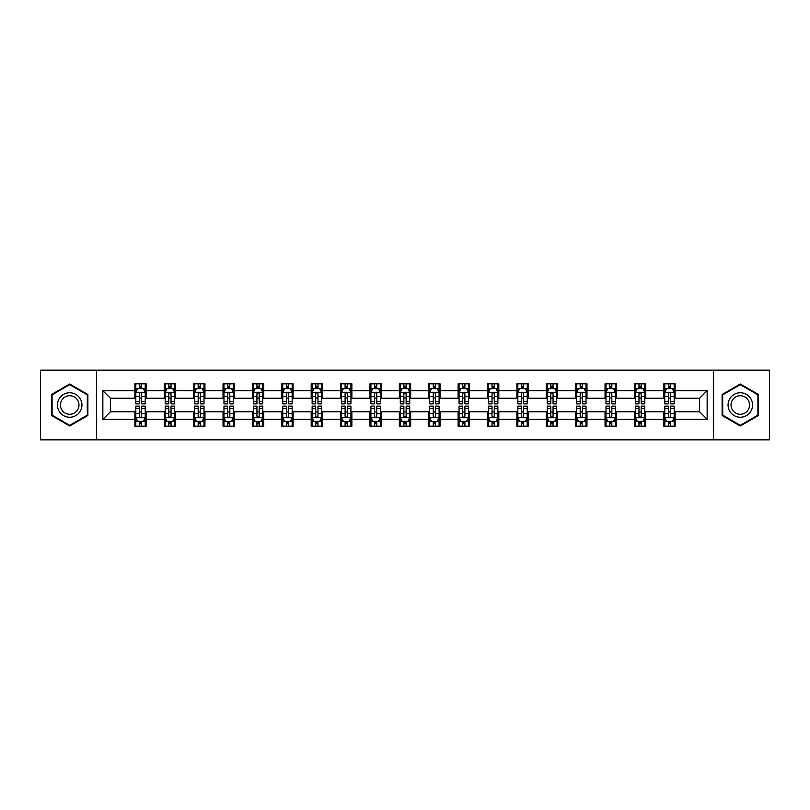 <?xml version="1.0" encoding="UTF-8"?>
<svg xmlns="http://www.w3.org/2000/svg" width="810" height="810" viewBox="0 0 810 810"><rect width="100%" height="100%" fill="white"/><g stroke="black" fill="none" stroke-linecap="round" stroke-linejoin="round"><path stroke-width="1.21" d="M713.367 439.85L769.5 439.85L769.5 370.15L713.367 370.15L713.367 439.85L96.633 439.85L96.633 370.15L40.5 370.15L40.5 439.85L96.633 439.85M713.367 370.15L96.633 370.15M675.125 390.683L675.125 383.808L663.825 383.808L663.825 390.683L645.742 390.683L645.742 383.808L634.433 383.808L634.433 390.683L616.349 390.683L616.349 383.808L605.05 383.808L605.05 390.683L586.966 390.683L586.966 383.808L575.667 383.808L575.667 390.683L557.584 390.683L557.584 383.808L546.274 383.808L546.274 390.683L528.191 390.683L528.191 383.808L516.891 383.808L516.891 390.683L498.808 390.683L498.808 383.808L487.509 383.808L487.509 390.683L469.425 390.683L469.425 383.808L458.126 383.808L458.126 390.683L440.033 390.683L440.033 383.808L428.733 383.808L428.733 390.683L410.65 390.683L410.65 383.808L399.35 383.808L399.35 390.683L381.267 390.683L381.267 383.808L369.967 383.808L369.967 390.683L351.874 390.683L351.874 383.808L340.575 383.808L340.575 390.683L322.491 390.683L322.491 383.808L311.192 383.808L311.192 390.683L293.109 390.683L293.109 383.808L281.809 383.808L281.809 390.683L263.726 390.683L263.726 383.808L252.416 383.808L252.416 390.683L234.333 390.683L234.333 383.808L223.034 383.808L223.034 390.683L204.95 390.683L204.95 383.808L193.651 383.808L193.651 390.683L175.567 390.683L175.567 383.808L164.258 383.808L164.258 390.683L146.175 390.683L146.175 383.808L134.875 383.808L134.875 390.683L102.85 390.683L102.85 419.317L110.383 411.784L134.875 411.784L134.875 426.192L146.175 426.192L146.175 411.784L164.258 411.784L164.258 426.192L175.567 426.192L175.567 411.784L193.651 411.784L193.651 426.192L204.95 426.192L204.95 411.784L223.034 411.784L223.034 426.192L234.333 426.192L234.333 411.784L252.416 411.784L252.416 426.192L263.726 426.192L263.726 411.784L281.809 411.784L281.809 426.192L293.109 426.192L293.109 411.784L311.192 411.784L311.192 426.192L322.491 426.192L322.491 411.784L340.575 411.784L340.575 426.192L351.874 426.192L351.874 411.784L369.967 411.784L369.967 426.192L381.267 426.192L381.267 411.784L399.35 411.784L399.35 426.192L410.65 426.192L410.65 411.784L428.733 411.784L428.733 426.192L440.033 426.192L440.033 411.784L458.126 411.784L458.126 426.192L469.425 426.192L469.425 411.784L487.509 411.784L487.509 426.192L498.808 426.192L498.808 411.784L516.891 411.784L516.891 426.192L528.191 426.192L528.191 411.784L546.274 411.784L546.274 426.192L557.584 426.192L557.584 411.784L575.667 411.784L575.667 426.192L586.966 426.192L586.966 411.784L605.05 411.784L605.05 426.192L616.349 426.192L616.349 411.784L634.433 411.784L634.433 426.192L645.742 426.192L645.742 411.784L663.825 411.784L663.825 426.192L675.125 426.192L675.125 411.784L699.617 411.784L699.617 398.216L675.125 398.216L675.125 390.683L707.15 390.683L707.15 419.317L675.125 419.317M663.825 419.317L645.742 419.317M634.433 419.317L616.349 419.317M605.05 419.317L586.966 419.317M575.667 419.317L557.584 419.317M546.274 419.317L528.191 419.317M516.891 419.317L498.808 419.317M487.509 419.317L469.425 419.317M458.126 419.317L440.033 419.317M428.733 419.317L410.65 419.317M399.35 419.317L381.267 419.317M369.967 419.317L351.874 419.317M340.575 419.317L322.491 419.317M311.192 419.317L293.109 419.317M281.809 419.317L263.726 419.317M252.416 419.317L234.333 419.317M223.034 419.317L204.95 419.317M193.651 419.317L175.567 419.317M164.258 419.317L146.175 419.317M134.875 419.317L102.85 419.317M663.825 390.683L663.825 398.216L645.742 398.216L645.742 390.683M634.433 390.683L634.433 398.216L616.349 398.216L616.349 390.683M605.05 390.683L605.05 398.216L586.966 398.216L586.966 390.683M575.667 390.683L575.667 398.216L557.584 398.216L557.584 390.683M546.274 390.683L546.274 398.216L528.191 398.216L528.191 390.683M516.891 390.683L516.891 398.216L498.808 398.216L498.808 390.683M487.509 390.683L487.509 398.216L469.425 398.216L469.425 390.683M458.126 390.683L458.126 398.216L440.033 398.216L440.033 390.683M428.733 390.683L428.733 398.216L410.65 398.216L410.65 390.683M399.35 390.683L399.35 398.216L381.267 398.216L381.267 390.683M369.967 390.683L369.967 398.216L351.874 398.216L351.874 390.683M340.575 390.683L340.575 398.216L322.491 398.216L322.491 390.683M311.192 390.683L311.192 398.216L293.109 398.216L293.109 390.683M281.809 390.683L281.809 398.216L263.726 398.216L263.726 390.683M252.416 390.683L252.416 398.216L234.333 398.216L234.333 390.683M223.034 390.683L223.034 398.216L204.95 398.216L204.95 390.683M193.651 390.683L193.651 398.216L175.567 398.216L175.567 390.683M164.258 390.683L164.258 398.216L146.175 398.216L146.175 390.683M134.875 390.683L134.875 398.216L110.383 398.216L102.85 390.683M110.383 398.216L110.383 411.784M707.15 419.317L699.617 411.784M699.617 398.216L707.15 390.683M134.875 388.517L135.817 388.517M139.391 388.517L141.659 388.517M145.233 388.517L146.175 388.517M134.875 398.034L135.817 398.034M139.391 398.034L141.659 398.034M145.233 398.034L146.175 398.034M134.875 411.966L135.817 411.966M139.391 411.966L141.659 411.966M145.233 411.966L146.175 411.966M134.875 421.483L135.817 421.483M139.391 421.483L141.659 421.483M145.233 421.483L146.175 421.483M164.258 411.966L165.2 411.966M168.784 411.966L171.042 411.966M174.626 411.966L175.567 411.966M164.258 421.483L165.2 421.483M168.784 421.483L171.042 421.483M174.626 421.483L175.567 421.483M164.258 388.517L165.2 388.517M168.784 388.517L171.042 388.517M174.626 388.517L175.567 388.517M164.258 398.034L165.2 398.034M168.784 398.034L171.042 398.034M174.626 398.034L175.567 398.034M193.651 411.966L194.592 411.966M198.166 411.966L200.424 411.966M204.009 411.966L204.95 411.966M193.651 421.483L194.592 421.483M198.166 421.483L200.424 421.483M204.009 421.483L204.95 421.483M193.651 388.517L194.592 388.517M198.166 388.517L200.424 388.517M204.009 388.517L204.95 388.517M193.651 398.034L194.592 398.034M198.166 398.034L200.424 398.034M204.009 398.034L204.95 398.034M223.034 411.966L223.975 411.966M227.549 411.966L229.817 411.966M233.391 411.966L234.333 411.966M223.034 421.483L223.975 421.483M227.549 421.483L229.817 421.483M233.391 421.483L234.333 421.483M223.034 388.517L223.975 388.517M227.549 388.517L229.817 388.517M233.391 388.517L234.333 388.517M223.034 398.034L223.975 398.034M227.549 398.034L229.817 398.034M233.391 398.034L234.333 398.034M252.416 411.966L253.358 411.966M256.942 411.966L259.2 411.966M262.774 411.966L263.726 411.966M252.416 421.483L253.358 421.483M256.942 421.483L259.2 421.483M262.774 421.483L263.726 421.483M252.416 388.517L253.358 388.517M256.942 388.517L259.2 388.517M262.774 388.517L263.726 388.517M252.416 398.034L253.358 398.034M256.942 398.034L259.2 398.034M262.774 398.034L263.726 398.034M281.809 411.966L282.751 411.966M286.325 411.966L288.583 411.966M292.167 411.966L293.109 411.966M281.809 421.483L282.751 421.483M286.325 421.483L288.583 421.483M292.167 421.483L293.109 421.483M281.809 388.517L282.751 388.517M286.325 388.517L288.583 388.517M292.167 388.517L293.109 388.517M281.809 398.034L282.751 398.034M286.325 398.034L288.583 398.034M292.167 398.034L293.109 398.034M311.192 411.966L312.133 411.966M315.708 411.966L317.976 411.966M321.55 411.966L322.491 411.966M311.192 421.483L312.133 421.483M315.708 421.483L317.976 421.483M321.55 421.483L322.491 421.483M311.192 388.517L312.133 388.517M315.708 388.517L317.976 388.517M321.55 388.517L322.491 388.517M311.192 398.034L312.133 398.034M315.708 398.034L317.976 398.034M321.55 398.034L322.491 398.034M340.575 411.966L341.516 411.966M345.1 411.966L347.358 411.966M350.933 411.966L351.874 411.966M340.575 421.483L341.516 421.483M345.1 421.483L347.358 421.483M350.933 421.483L351.874 421.483M340.575 388.517L341.516 388.517M345.1 388.517L347.358 388.517M350.933 388.517L351.874 388.517M340.575 398.034L341.516 398.034M345.1 398.034L347.358 398.034M350.933 398.034L351.874 398.034M369.967 411.966L370.909 411.966M374.483 411.966L376.741 411.966M380.325 411.966L381.267 411.966M369.967 421.483L370.909 421.483M374.483 421.483L376.741 421.483M380.325 421.483L381.267 421.483M369.967 388.517L370.909 388.517M374.483 388.517L376.741 388.517M380.325 388.517L381.267 388.517M369.967 398.034L370.909 398.034M374.483 398.034L376.741 398.034M380.325 398.034L381.267 398.034M399.35 411.966L400.292 411.966M403.866 411.966L406.134 411.966M409.708 411.966L410.65 411.966M399.35 421.483L400.292 421.483M403.866 421.483L406.134 421.483M409.708 421.483L410.65 421.483M399.35 388.517L400.292 388.517M403.866 388.517L406.134 388.517M409.708 388.517L410.65 388.517M399.35 398.034L400.292 398.034M403.866 398.034L406.134 398.034M409.708 398.034L410.65 398.034M428.733 411.966L429.675 411.966M433.259 411.966L435.517 411.966M439.091 411.966L440.033 411.966M428.733 421.483L429.675 421.483M433.259 421.483L435.517 421.483M439.091 421.483L440.033 421.483M428.733 388.517L429.675 388.517M433.259 388.517L435.517 388.517M439.091 388.517L440.033 388.517M428.733 398.034L429.675 398.034M433.259 398.034L435.517 398.034M439.091 398.034L440.033 398.034M458.126 411.966L459.067 411.966M462.642 411.966L464.899 411.966M468.484 411.966L469.425 411.966M458.126 421.483L459.067 421.483M462.642 421.483L464.899 421.483M468.484 421.483L469.425 421.483M458.126 388.517L459.067 388.517M462.642 388.517L464.899 388.517M468.484 388.517L469.425 388.517M458.126 398.034L459.067 398.034M462.642 398.034L464.899 398.034M468.484 398.034L469.425 398.034M487.509 411.966L488.45 411.966M492.024 411.966L494.292 411.966M497.867 411.966L498.808 411.966M487.509 421.483L488.45 421.483M492.024 421.483L494.292 421.483M497.867 421.483L498.808 421.483M487.509 388.517L488.45 388.517M492.024 388.517L494.292 388.517M497.867 388.517L498.808 388.517M487.509 398.034L488.45 398.034M492.024 398.034L494.292 398.034M497.867 398.034L498.808 398.034M516.891 411.966L517.833 411.966M521.417 411.966L523.675 411.966M527.249 411.966L528.191 411.966M516.891 421.483L517.833 421.483M521.417 421.483L523.675 421.483M527.249 421.483L528.191 421.483M516.891 388.517L517.833 388.517M521.417 388.517L523.675 388.517M527.249 388.517L528.191 388.517M516.891 398.034L517.833 398.034M521.417 398.034L523.675 398.034M527.249 398.034L528.191 398.034M546.274 411.966L547.226 411.966M550.8 411.966L553.058 411.966M556.642 411.966L557.584 411.966M546.274 421.483L547.226 421.483M550.8 421.483L553.058 421.483M556.642 421.483L557.584 421.483M546.274 388.517L547.226 388.517M550.8 388.517L553.058 388.517M556.642 388.517L557.584 388.517M546.274 398.034L547.226 398.034M550.8 398.034L553.058 398.034M556.642 398.034L557.584 398.034M575.667 411.966L576.609 411.966M580.183 411.966L582.451 411.966M586.025 411.966L586.966 411.966M575.667 421.483L576.609 421.483M580.183 421.483L582.451 421.483M586.025 421.483L586.966 421.483M575.667 388.517L576.609 388.517M580.183 388.517L582.451 388.517M586.025 388.517L586.966 388.517M575.667 398.034L576.609 398.034M580.183 398.034L582.451 398.034M586.025 398.034L586.966 398.034M605.05 411.966L605.991 411.966M609.576 411.966L611.833 411.966M615.408 411.966L616.349 411.966M605.05 421.483L605.991 421.483M609.576 421.483L611.833 421.483M615.408 421.483L616.349 421.483M605.05 388.517L605.991 388.517M609.576 388.517L611.833 388.517M615.408 388.517L616.349 388.517M605.05 398.034L605.991 398.034M609.576 398.034L611.833 398.034M615.408 398.034L616.349 398.034M634.433 411.966L635.374 411.966M638.958 411.966L641.216 411.966M644.801 411.966L645.742 411.966M634.433 421.483L635.374 421.483M638.958 421.483L641.216 421.483M644.801 421.483L645.742 421.483M634.433 388.517L635.374 388.517M638.958 388.517L641.216 388.517M644.801 388.517L645.742 388.517M634.433 398.034L635.374 398.034M638.958 398.034L641.216 398.034M644.801 398.034L645.742 398.034M663.825 411.966L664.767 411.966M668.341 411.966L670.609 411.966M674.183 411.966L675.125 411.966M663.825 421.483L664.767 421.483M668.341 421.483L670.609 421.483M674.183 421.483L675.125 421.483M663.825 388.517L664.767 388.517M668.341 388.517L670.609 388.517M674.183 388.517L675.125 388.517M663.825 398.034L664.767 398.034M668.341 398.034L670.609 398.034M674.183 398.034L675.125 398.034M69.701 425.989L87.875 415.5L87.875 394.5L69.701 384.011L51.516 394.5L51.516 415.5L69.701 425.989M758.484 394.5L740.299 384.011L722.125 394.5L722.125 415.5L740.299 425.989L758.484 415.5L758.484 394.5M141.659 386.259L139.391 386.259M145.233 401.507L141.659 401.507L141.659 403.866L145.233 403.866L145.233 392.374L143.35 388.608L137.7 388.608L135.817 392.374L135.817 403.866L139.391 403.866L139.391 401.507L135.817 401.507M135.817 392.374L135.817 383.808M145.233 392.374L145.233 383.808M139.391 388.608L139.391 383.808M141.659 383.808L141.659 388.608M141.659 401.507L141.659 393.792C140.899 392.344 140.15 392.344 139.391 393.792L139.391 401.507M139.391 423.741L141.659 423.741M135.817 408.493L139.391 408.493L139.391 406.134L135.817 406.134L135.817 417.626L137.7 421.392L143.35 421.392L145.233 417.626L145.233 406.134L141.659 406.134L141.659 408.493L145.233 408.493M145.233 417.626L145.233 426.192M135.817 417.626L135.817 426.192M141.659 421.392L141.659 426.192M139.391 426.192L139.391 421.392M139.391 408.493L139.391 416.208C140.15 417.656 140.899 417.656 141.659 416.208L141.659 408.493M80.301 411.126A12.241 12.241 0 0 0 75.816 394.399A12.241 12.241 0 0 0 59.089 398.874A12.241 12.241 0 0 0 63.575 415.601A12.241 12.241 0 0 0 80.301 411.126M77.73 409.637A9.274 9.274 0 0 0 74.338 396.971A9.274 9.274 0 0 0 61.671 400.363A9.274 9.274 0 0 0 65.063 413.029A9.274 9.274 0 0 0 77.73 409.637M52.083 415.166L52.083 394.834L69.701 384.659L87.308 394.834L87.308 415.166L69.701 425.341L52.083 415.166M740.299 392.759A12.241 12.241 0 0 0 728.058 405A12.241 12.241 0 0 0 740.299 417.241A12.241 12.241 0 0 0 752.551 405A12.241 12.241 0 0 0 740.299 392.759M740.299 395.725A9.274 9.274 0 0 0 731.035 405A9.274 9.274 0 0 0 740.299 414.274A9.274 9.274 0 0 0 749.574 405A9.274 9.274 0 0 0 740.299 395.725M757.917 415.166L740.299 425.341L722.692 415.166L722.692 394.834L740.299 384.659L757.917 394.834L757.917 415.166M171.042 386.259L168.784 386.259M174.626 401.507L171.042 401.507L171.042 403.866L174.626 403.866L174.626 392.374L172.732 388.608L167.083 388.608L165.2 392.374L165.2 403.866L168.784 403.866L168.784 401.507L165.2 401.507M165.2 392.374L165.2 383.808M174.626 392.374L174.626 383.808M168.784 388.608L168.784 383.808M171.042 383.808L171.042 388.608M171.042 401.507L171.042 393.792C170.292 392.344 169.533 392.344 168.784 393.792L168.784 401.507M200.424 386.259L198.166 386.259M204.009 401.507L200.424 401.507L200.424 403.866L204.009 403.866L204.009 392.374L202.125 388.608L196.476 388.608L194.592 392.374L194.592 403.866L198.166 403.866L198.166 401.507L194.592 401.507M194.592 392.374L194.592 383.808M204.009 392.374L204.009 383.808M198.166 388.608L198.166 383.808M200.424 383.808L200.424 388.608M200.424 401.507L200.424 393.792C199.675 392.344 198.926 392.344 198.166 393.792L198.166 401.507M168.784 423.741L171.042 423.741M165.2 408.493L168.784 408.493L168.784 406.134L165.2 406.134L165.2 417.626L167.083 421.392L172.732 421.392L174.626 417.626L174.626 406.134L171.042 406.134L171.042 408.493L174.626 408.493M174.626 417.626L174.626 426.192M165.2 417.626L165.2 426.192M171.042 421.392L171.042 426.192M168.784 426.192L168.784 421.392M168.784 408.493L168.784 416.208C169.533 417.656 170.292 417.656 171.042 416.208L171.042 408.493M198.166 423.741L200.424 423.741M194.592 408.493L198.166 408.493L198.166 406.134L194.592 406.134L194.592 417.626L196.476 421.392L202.125 421.392L204.009 417.626L204.009 406.134L200.424 406.134L200.424 408.493L204.009 408.493M204.009 417.626L204.009 426.192M194.592 417.626L194.592 426.192M200.424 421.392L200.424 426.192M198.166 426.192L198.166 421.392M198.166 408.493L198.166 416.208C198.916 417.656 199.675 417.656 200.424 416.208L200.424 408.493M229.817 386.259L227.549 386.259M233.391 401.507L229.817 401.507L229.817 403.866L233.391 403.866L233.391 392.374L231.508 388.608L225.858 388.608L223.975 392.374L223.975 403.866L227.549 403.866L227.549 401.507L223.975 401.507M223.975 392.374L223.975 383.808M233.391 392.374L233.391 383.808M227.549 388.608L227.549 383.808M229.817 383.808L229.817 388.608M229.817 401.507L229.817 393.792C229.058 392.344 228.309 392.344 227.549 393.792L227.549 401.507M259.2 386.259L256.942 386.259M262.774 401.507L259.2 401.507L259.2 403.866L262.774 403.866L262.774 392.374L260.891 388.608L255.241 388.608L253.358 392.374L253.358 403.866L256.942 403.866L256.942 401.507L253.358 401.507M253.358 392.374L253.358 383.808M262.774 392.374L262.774 383.808M256.942 388.608L256.942 383.808M259.2 383.808L259.2 388.608M259.2 401.507L259.2 393.792C258.451 392.344 257.691 392.344 256.942 393.792L256.942 401.507M288.583 386.259L286.325 386.259M292.167 401.507L288.583 401.507L288.583 403.866L292.167 403.866L292.167 392.374L290.284 388.608L284.634 388.608L282.751 392.374L282.751 403.866L286.325 403.866L286.325 401.507L282.751 401.507M282.751 392.374L282.751 383.808M292.167 392.374L292.167 383.808M286.325 388.608L286.325 383.808M288.583 383.808L288.583 388.608M288.583 401.507L288.583 393.792C287.833 392.344 287.084 392.344 286.325 393.792L286.325 401.507M227.549 423.741L229.817 423.741M223.975 408.493L227.549 408.493L227.549 406.134L223.975 406.134L223.975 417.626L225.858 421.392L231.508 421.392L233.391 417.626L233.391 406.134L229.817 406.134L229.817 408.493L233.391 408.493M233.391 417.626L233.391 426.192M223.975 417.626L223.975 426.192M229.817 421.392L229.817 426.192M227.549 426.192L227.549 421.392M227.549 408.493L227.549 416.208C228.309 417.656 229.058 417.656 229.817 416.208L229.817 408.493M256.942 423.741L259.2 423.741M253.358 408.493L256.942 408.493L256.942 406.134L253.358 406.134L253.358 417.626L255.241 421.392L260.891 421.392L262.774 417.626L262.774 406.134L259.2 406.134L259.2 408.493L262.774 408.493M262.774 417.626L262.774 426.192M253.358 417.626L253.358 426.192M259.2 421.392L259.2 426.192M256.942 426.192L256.942 421.392M256.942 408.493L256.942 416.208C257.691 417.656 258.441 417.656 259.2 416.208L259.2 408.493M286.325 423.741L288.583 423.741M282.751 408.493L286.325 408.493L286.325 406.134L282.751 406.134L282.751 417.626L284.634 421.392L290.284 421.392L292.167 417.626L292.167 406.134L288.583 406.134L288.583 408.493L292.167 408.493M292.167 417.626L292.167 426.192M282.751 417.626L282.751 426.192M288.583 421.392L288.583 426.192M286.325 426.192L286.325 421.392M286.325 408.493L286.325 416.208C287.074 417.656 287.833 417.656 288.583 416.208L288.583 408.493M315.708 423.741L317.976 423.741M312.133 408.493L315.708 408.493L315.708 406.134L312.133 406.134L312.133 417.626L314.017 421.392L319.667 421.392L321.55 417.626L321.55 406.134L317.976 406.134L317.976 408.493L321.55 408.493M321.55 417.626L321.55 426.192M312.133 417.626L312.133 426.192M317.976 421.392L317.976 426.192M315.708 426.192L315.708 421.392M315.708 408.493L315.708 416.208C316.467 417.656 317.216 417.656 317.976 416.208L317.976 408.493M345.1 423.741L347.358 423.741M341.516 408.493L345.1 408.493L345.1 406.134L341.516 406.134L341.516 417.626L343.399 421.392L349.049 421.392L350.933 417.626L350.933 406.134L347.358 406.134L347.358 408.493L350.933 408.493M350.933 417.626L350.933 426.192M341.516 417.626L341.516 426.192M347.358 421.392L347.358 426.192M345.1 426.192L345.1 421.392M345.1 408.493L345.1 416.208C345.85 417.656 346.599 417.656 347.358 416.208L347.358 408.493M374.483 423.741L376.741 423.741M370.909 408.493L374.483 408.493L374.483 406.134L370.909 406.134L370.909 417.626L372.792 421.392L378.442 421.392L380.325 417.626L380.325 406.134L376.741 406.134L376.741 408.493L380.325 408.493M380.325 417.626L380.325 426.192M370.909 417.626L370.909 426.192M376.741 421.392L376.741 426.192M374.483 426.192L374.483 421.392M374.483 408.493L374.483 416.208C375.233 417.656 375.992 417.656 376.741 416.208L376.741 408.493M403.866 423.741L406.134 423.741M400.292 408.493L403.866 408.493L403.866 406.134L400.292 406.134L400.292 417.626L402.175 421.392L407.825 421.392L409.708 417.626L409.708 406.134L406.134 406.134L406.134 408.493L409.708 408.493M409.708 417.626L409.708 426.192M400.292 417.626L400.292 426.192M406.134 421.392L406.134 426.192M403.866 426.192L403.866 421.392M403.866 408.493L403.866 416.208C404.625 417.656 405.375 417.656 406.134 416.208L406.134 408.493M433.259 423.741L435.517 423.741M429.675 408.493L433.259 408.493L433.259 406.134L429.675 406.134L429.675 417.626L431.558 421.392L437.208 421.392L439.091 417.626L439.091 406.134L435.517 406.134L435.517 408.493L439.091 408.493M439.091 417.626L439.091 426.192M429.675 417.626L429.675 426.192M435.517 421.392L435.517 426.192M433.259 426.192L433.259 421.392M433.259 408.493L433.259 416.208C434.008 417.656 434.757 417.656 435.517 416.208L435.517 408.493M462.642 423.741L464.899 423.741M459.067 408.493L462.642 408.493L462.642 406.134L459.067 406.134L459.067 417.626L460.951 421.392L466.6 421.392L468.484 417.626L468.484 406.134L464.899 406.134L464.899 408.493L468.484 408.493M468.484 417.626L468.484 426.192M459.067 417.626L459.067 426.192M464.899 421.392L464.899 426.192M462.642 426.192L462.642 421.392M462.642 408.493L462.642 416.208C463.391 417.656 464.15 417.656 464.899 416.208L464.899 408.493M492.024 423.741L494.292 423.741M488.45 408.493L492.024 408.493L492.024 406.134L488.45 406.134L488.45 417.626L490.333 421.392L495.983 421.392L497.867 417.626L497.867 406.134L494.292 406.134L494.292 408.493L497.867 408.493M497.867 417.626L497.867 426.192M488.45 417.626L488.45 426.192M494.292 421.392L494.292 426.192M492.024 426.192L492.024 421.392M492.024 408.493L492.024 416.208C492.784 417.656 493.533 417.656 494.292 416.208L494.292 408.493M521.417 423.741L523.675 423.741M517.833 408.493L521.417 408.493L521.417 406.134L517.833 406.134L517.833 417.626L519.716 421.392L525.366 421.392L527.249 417.626L527.249 406.134L523.675 406.134L523.675 408.493L527.249 408.493M527.249 417.626L527.249 426.192M517.833 417.626L517.833 426.192M523.675 421.392L523.675 426.192M521.417 426.192L521.417 421.392M521.417 408.493L521.417 416.208C522.167 417.656 522.916 417.656 523.675 416.208L523.675 408.493M550.8 423.741L553.058 423.741M547.226 408.493L550.8 408.493L550.8 406.134L547.226 406.134L547.226 417.626L549.109 421.392L554.759 421.392L556.642 417.626L556.642 406.134L553.058 406.134L553.058 408.493L556.642 408.493M556.642 417.626L556.642 426.192M547.226 417.626L547.226 426.192M553.058 421.392L553.058 426.192M550.8 426.192L550.8 421.392M550.8 408.493L550.8 416.208C551.549 417.656 552.309 417.656 553.058 416.208L553.058 408.493M580.183 423.741L582.451 423.741M576.609 408.493L580.183 408.493L580.183 406.134L576.609 406.134L576.609 417.626L578.492 421.392L584.142 421.392L586.025 417.626L586.025 406.134L582.451 406.134L582.451 408.493L586.025 408.493M586.025 417.626L586.025 426.192M576.609 417.626L576.609 426.192M582.451 421.392L582.451 426.192M580.183 426.192L580.183 421.392M580.183 408.493L580.183 416.208C580.942 417.656 581.691 417.656 582.451 416.208L582.451 408.493M609.576 423.741L611.833 423.741M605.991 408.493L609.576 408.493L609.576 406.134L605.991 406.134L605.991 417.626L607.875 421.392L613.524 421.392L615.408 417.626L615.408 406.134L611.833 406.134L611.833 408.493L615.408 408.493M615.408 417.626L615.408 426.192M605.991 417.626L605.991 426.192M611.833 421.392L611.833 426.192M609.576 426.192L609.576 421.392M609.576 408.493L609.576 416.208C610.325 417.656 611.074 417.656 611.833 416.208L611.833 408.493M317.976 386.259L315.708 386.259M321.55 401.507L317.976 401.507L317.976 403.866L321.55 403.866L321.55 392.374L319.667 388.608L314.017 388.608L312.133 392.374L312.133 403.866L315.708 403.866L315.708 401.507L312.133 401.507M312.133 392.374L312.133 383.808M321.55 392.374L321.55 383.808M315.708 388.608L315.708 383.808M317.976 383.808L317.976 388.608M317.976 401.507L317.976 393.792C317.216 392.344 316.467 392.344 315.708 393.792L315.708 401.507M347.358 386.259L345.1 386.259M350.933 401.507L347.358 401.507L347.358 403.866L350.933 403.866L350.933 392.374L349.049 388.608L343.399 388.608L341.516 392.374L341.516 403.866L345.1 403.866L345.1 401.507L341.516 401.507M341.516 392.374L341.516 383.808M350.933 392.374L350.933 383.808M345.1 388.608L345.1 383.808M347.358 383.808L347.358 388.608M347.358 401.507L347.358 393.792C346.609 392.344 345.85 392.344 345.1 393.792L345.1 401.507M376.741 386.259L374.483 386.259M380.325 401.507L376.741 401.507L376.741 403.866L380.325 403.866L380.325 392.374L378.442 388.608L372.792 388.608L370.909 392.374L370.909 403.866L374.483 403.866L374.483 401.507L370.909 401.507M370.909 392.374L370.909 383.808M380.325 392.374L380.325 383.808M374.483 388.608L374.483 383.808M376.741 383.808L376.741 388.608M376.741 401.507L376.741 393.792C375.992 392.344 375.243 392.344 374.483 393.792L374.483 401.507M406.134 386.259L403.866 386.259M409.708 401.507L406.134 401.507L406.134 403.866L409.708 403.866L409.708 392.374L407.825 388.608L402.175 388.608L400.292 392.374L400.292 403.866L403.866 403.866L403.866 401.507L400.292 401.507M400.292 392.374L400.292 383.808M409.708 392.374L409.708 383.808M403.866 388.608L403.866 383.808M406.134 383.808L406.134 388.608M406.134 401.507L406.134 393.792C405.375 392.344 404.625 392.344 403.866 393.792L403.866 401.507M435.517 386.259L433.259 386.259M439.091 401.507L435.517 401.507L435.517 403.866L439.091 403.866L439.091 392.374L437.208 388.608L431.558 388.608L429.675 392.374L429.675 403.866L433.259 403.866L433.259 401.507L429.675 401.507M429.675 392.374L429.675 383.808M439.091 392.374L439.091 383.808M433.259 388.608L433.259 383.808M435.517 383.808L435.517 388.608M435.517 401.507L435.517 393.792C434.767 392.344 434.008 392.344 433.259 393.792L433.259 401.507M464.899 386.259L462.642 386.259M468.484 401.507L464.899 401.507L464.899 403.866L468.484 403.866L468.484 392.374L466.6 388.608L460.951 388.608L459.067 392.374L459.067 403.866L462.642 403.866L462.642 401.507L459.067 401.507M459.067 392.374L459.067 383.808M468.484 392.374L468.484 383.808M462.642 388.608L462.642 383.808M464.899 383.808L464.899 388.608M464.899 401.507L464.899 393.792C464.15 392.344 463.401 392.344 462.642 393.792L462.642 401.507M494.292 386.259L492.024 386.259M497.867 401.507L494.292 401.507L494.292 403.866L497.867 403.866L497.867 392.374L495.983 388.608L490.333 388.608L488.45 392.374L488.45 403.866L492.024 403.866L492.024 401.507L488.45 401.507M488.45 392.374L488.45 383.808M497.867 392.374L497.867 383.808M492.024 388.608L492.024 383.808M494.292 383.808L494.292 388.608M494.292 401.507L494.292 393.792C493.533 392.344 492.784 392.344 492.024 393.792L492.024 401.507M523.675 386.259L521.417 386.259M527.249 401.507L523.675 401.507L523.675 403.866L527.249 403.866L527.249 392.374L525.366 388.608L519.716 388.608L517.833 392.374L517.833 403.866L521.417 403.866L521.417 401.507L517.833 401.507M517.833 392.374L517.833 383.808M527.249 392.374L527.249 383.808M521.417 388.608L521.417 383.808M523.675 383.808L523.675 388.608M523.675 401.507L523.675 393.792C522.926 392.344 522.167 392.344 521.417 393.792L521.417 401.507M553.058 386.259L550.8 386.259M556.642 401.507L553.058 401.507L553.058 403.866L556.642 403.866L556.642 392.374L554.759 388.608L549.109 388.608L547.226 392.374L547.226 403.866L550.8 403.866L550.8 401.507L547.226 401.507M547.226 392.374L547.226 383.808M556.642 392.374L556.642 383.808M550.8 388.608L550.8 383.808M553.058 383.808L553.058 388.608M553.058 401.507L553.058 393.792C552.309 392.344 551.559 392.344 550.8 393.792L550.8 401.507M582.451 386.259L580.183 386.259M586.025 401.507L582.451 401.507L582.451 403.866L586.025 403.866L586.025 392.374L584.142 388.608L578.492 388.608L576.609 392.374L576.609 403.866L580.183 403.866L580.183 401.507L576.609 401.507M576.609 392.374L576.609 383.808M586.025 392.374L586.025 383.808M580.183 388.608L580.183 383.808M582.451 383.808L582.451 388.608M582.451 401.507L582.451 393.792C581.691 392.344 580.942 392.344 580.183 393.792L580.183 401.507M611.833 386.259L609.576 386.259M615.408 401.507L611.833 401.507L611.833 403.866L615.408 403.866L615.408 392.374L613.524 388.608L607.875 388.608L605.991 392.374L605.991 403.866L609.576 403.866L609.576 401.507L605.991 401.507M605.991 392.374L605.991 383.808M615.408 392.374L615.408 383.808M609.576 388.608L609.576 383.808M611.833 383.808L611.833 388.608M611.833 401.507L611.833 393.792C611.084 392.344 610.325 392.344 609.576 393.792L609.576 401.507M641.216 386.259L638.958 386.259M644.801 401.507L641.216 401.507L641.216 403.866L644.801 403.866L644.801 392.374L642.917 388.608L637.267 388.608L635.374 392.374L635.374 403.866L638.958 403.866L638.958 401.507L635.374 401.507M635.374 392.374L635.374 383.808M644.801 392.374L644.801 383.808M638.958 388.608L638.958 383.808M641.216 383.808L641.216 388.608M641.216 401.507L641.216 393.792C640.467 392.344 639.708 392.344 638.958 393.792L638.958 401.507M638.958 423.741L641.216 423.741M635.374 408.493L638.958 408.493L638.958 406.134L635.374 406.134L635.374 417.626L637.267 421.392L642.917 421.392L644.801 417.626L644.801 406.134L641.216 406.134L641.216 408.493L644.801 408.493M644.801 417.626L644.801 426.192M635.374 417.626L635.374 426.192M641.216 421.392L641.216 426.192M638.958 426.192L638.958 421.392M638.958 408.493L638.958 416.208C639.708 417.656 640.467 417.656 641.216 416.208L641.216 408.493M670.609 386.259L668.341 386.259M674.183 401.507L670.609 401.507L670.609 403.866L674.183 403.866L674.183 392.374L672.3 388.608L666.65 388.608L664.767 392.374L664.767 403.866L668.341 403.866L668.341 401.507L664.767 401.507M664.767 392.374L664.767 383.808M674.183 392.374L674.183 383.808M668.341 388.608L668.341 383.808M670.609 383.808L670.609 388.608M670.609 401.507L670.609 393.792C669.85 392.344 669.101 392.344 668.341 393.792L668.341 401.507M668.341 423.741L670.609 423.741M664.767 408.493L668.341 408.493L668.341 406.134L664.767 406.134L664.767 417.626L666.65 421.392L672.3 421.392L674.183 417.626L674.183 406.134L670.609 406.134L670.609 408.493L674.183 408.493M674.183 417.626L674.183 426.192M664.767 417.626L664.767 426.192M670.609 421.392L670.609 426.192M668.341 426.192L668.341 421.392M668.341 408.493L668.341 416.208C669.101 417.656 669.85 417.656 670.609 416.208L670.609 408.493M145.192 392.283L135.867 392.283M135.817 388.841L137.589 388.841M143.461 388.841L145.233 388.841M139.391 396.454L135.817 396.454M145.233 396.454L141.659 396.454M141.659 387.453L139.391 387.453M135.867 417.717L145.192 417.717M145.233 421.159L143.461 421.159M137.589 421.159L135.817 421.159M141.659 413.546L145.233 413.546M135.817 413.546L139.391 413.546M139.391 422.547L141.659 422.547M174.575 392.283L165.25 392.283M165.2 388.841L166.971 388.841M172.854 388.841L174.626 388.841M168.784 396.454L165.2 396.454M174.626 396.454L171.042 396.454M171.042 387.453L168.784 387.453M203.958 392.283L194.633 392.283M194.592 388.841L196.354 388.841M202.237 388.841L204.009 388.841M198.166 396.454L194.592 396.454M204.009 396.454L200.424 396.454M200.424 387.453L198.166 387.453M165.25 417.717L174.575 417.717M174.626 421.159L172.854 421.159M166.971 421.159L165.2 421.159M171.042 413.546L174.626 413.546M165.2 413.546L168.784 413.546M168.784 422.547L171.042 422.547M194.633 417.717L203.958 417.717M204.009 421.159L202.237 421.159M196.354 421.159L194.592 421.159M200.424 413.546L204.009 413.546M194.592 413.546L198.166 413.546M198.166 422.547L200.424 422.547M233.351 392.283L224.026 392.283M223.975 388.841L225.747 388.841M231.619 388.841L233.391 388.841M227.549 396.454L223.975 396.454M233.391 396.454L229.817 396.454M229.817 387.453L227.549 387.453M262.734 392.283L253.409 392.283M253.358 388.841L255.13 388.841M261.012 388.841L262.774 388.841M256.942 396.454L253.358 396.454M262.774 396.454L259.2 396.454M259.2 387.453L256.942 387.453M292.116 392.283L282.791 392.283M282.751 388.841L284.512 388.841M290.395 388.841L292.167 388.841M286.325 396.454L282.751 396.454M292.167 396.454L288.583 396.454M288.583 387.453L286.325 387.453M224.026 417.717L233.351 417.717M233.391 421.159L231.619 421.159M225.747 421.159L223.975 421.159M229.817 413.546L233.391 413.546M223.975 413.546L227.549 413.546M227.549 422.547L229.817 422.547M253.409 417.717L262.734 417.717M262.774 421.159L261.012 421.159M255.13 421.159L253.358 421.159M259.2 413.546L262.774 413.546M253.358 413.546L256.942 413.546M256.942 422.547L259.2 422.547M282.791 417.717L292.116 417.717M292.167 421.159L290.395 421.159M284.512 421.159L282.751 421.159M288.583 413.546L292.167 413.546M282.751 413.546L286.325 413.546M286.325 422.547L288.583 422.547M312.184 417.717L321.499 417.717M321.55 421.159L319.778 421.159M313.905 421.159L312.133 421.159M317.976 413.546L321.55 413.546M312.133 413.546L315.708 413.546M315.708 422.547L317.976 422.547M341.567 417.717L350.892 417.717M350.933 421.159L349.171 421.159M343.288 421.159L341.516 421.159M347.358 413.546L350.933 413.546M341.516 413.546L345.1 413.546M345.1 422.547L347.358 422.547M370.95 417.717L380.275 417.717M380.325 421.159L378.553 421.159M372.671 421.159L370.909 421.159M376.741 413.546L380.325 413.546M370.909 413.546L374.483 413.546M374.483 422.547L376.741 422.547M400.342 417.717L409.658 417.717M409.708 421.159L407.936 421.159M402.064 421.159L400.292 421.159M406.134 413.546L409.708 413.546M400.292 413.546L403.866 413.546M403.866 422.547L406.134 422.547M429.725 417.717L439.05 417.717M439.091 421.159L437.329 421.159M431.446 421.159L429.675 421.159M435.517 413.546L439.091 413.546M429.675 413.546L433.259 413.546M433.259 422.547L435.517 422.547M459.108 417.717L468.433 417.717M468.484 421.159L466.712 421.159M460.829 421.159L459.067 421.159M464.899 413.546L468.484 413.546M459.067 413.546L462.642 413.546M462.642 422.547L464.899 422.547M488.501 417.717L497.816 417.717M497.867 421.159L496.095 421.159M490.222 421.159L488.45 421.159M494.292 413.546L497.867 413.546M488.45 413.546L492.024 413.546M492.024 422.547L494.292 422.547M517.884 417.717L527.209 417.717M527.249 421.159L525.487 421.159M519.605 421.159L517.833 421.159M523.675 413.546L527.249 413.546M517.833 413.546L521.417 413.546M521.417 422.547L523.675 422.547M547.266 417.717L556.591 417.717M556.642 421.159L554.87 421.159M548.988 421.159L547.226 421.159M553.058 413.546L556.642 413.546M547.226 413.546L550.8 413.546M550.8 422.547L553.058 422.547M576.649 417.717L585.974 417.717M586.025 421.159L584.253 421.159M578.38 421.159L576.609 421.159M582.451 413.546L586.025 413.546M576.609 413.546L580.183 413.546M580.183 422.547L582.451 422.547M606.042 417.717L615.367 417.717M615.408 421.159L613.646 421.159M607.763 421.159L605.991 421.159M611.833 413.546L615.408 413.546M605.991 413.546L609.576 413.546M609.576 422.547L611.833 422.547M321.499 392.283L312.184 392.283M312.133 388.841L313.905 388.841M319.778 388.841L321.55 388.841M315.708 396.454L312.133 396.454M321.55 396.454L317.976 396.454M317.976 387.453L315.708 387.453M350.892 392.283L341.567 392.283M341.516 388.841L343.288 388.841M349.171 388.841L350.933 388.841M345.1 396.454L341.516 396.454M350.933 396.454L347.358 396.454M347.358 387.453L345.1 387.453M380.275 392.283L370.95 392.283M370.909 388.841L372.671 388.841M378.553 388.841L380.325 388.841M374.483 396.454L370.909 396.454M380.325 396.454L376.741 396.454M376.741 387.453L374.483 387.453M409.658 392.283L400.342 392.283M400.292 388.841L402.064 388.841M407.936 388.841L409.708 388.841M403.866 396.454L400.292 396.454M409.708 396.454L406.134 396.454M406.134 387.453L403.866 387.453M439.05 392.283L429.725 392.283M429.675 388.841L431.446 388.841M437.329 388.841L439.091 388.841M433.259 396.454L429.675 396.454M439.091 396.454L435.517 396.454M435.517 387.453L433.259 387.453M468.433 392.283L459.108 392.283M459.067 388.841L460.829 388.841M466.712 388.841L468.484 388.841M462.642 396.454L459.067 396.454M468.484 396.454L464.899 396.454M464.899 387.453L462.642 387.453M497.816 392.283L488.501 392.283M488.45 388.841L490.222 388.841M496.095 388.841L497.867 388.841M492.024 396.454L488.45 396.454M497.867 396.454L494.292 396.454M494.292 387.453L492.024 387.453M527.209 392.283L517.884 392.283M517.833 388.841L519.605 388.841M525.487 388.841L527.249 388.841M521.417 396.454L517.833 396.454M527.249 396.454L523.675 396.454M523.675 387.453L521.417 387.453M556.591 392.283L547.266 392.283M547.226 388.841L548.988 388.841M554.87 388.841L556.642 388.841M550.8 396.454L547.226 396.454M556.642 396.454L553.058 396.454M553.058 387.453L550.8 387.453M585.974 392.283L576.649 392.283M576.609 388.841L578.38 388.841M584.253 388.841L586.025 388.841M580.183 396.454L576.609 396.454M586.025 396.454L582.451 396.454M582.451 387.453L580.183 387.453M615.367 392.283L606.042 392.283M605.991 388.841L607.763 388.841M613.646 388.841L615.408 388.841M609.576 396.454L605.991 396.454M615.408 396.454L611.833 396.454M611.833 387.453L609.576 387.453M644.75 392.283L635.425 392.283M635.374 388.841L637.146 388.841M643.029 388.841L644.801 388.841M638.958 396.454L635.374 396.454M644.801 396.454L641.216 396.454M641.216 387.453L638.958 387.453M635.425 417.717L644.75 417.717M644.801 421.159L643.029 421.159M637.146 421.159L635.374 421.159M641.216 413.546L644.801 413.546M635.374 413.546L638.958 413.546M638.958 422.547L641.216 422.547M674.133 392.283L664.808 392.283M664.767 388.841L666.539 388.841M672.411 388.841L674.183 388.841M668.341 396.454L664.767 396.454M674.183 396.454L670.609 396.454M670.609 387.453L668.341 387.453M664.808 417.717L674.133 417.717M674.183 421.159L672.411 421.159M666.539 421.159L664.767 421.159M670.609 413.546L674.183 413.546M664.767 413.546L668.341 413.546M668.341 422.547L670.609 422.547"/></g></svg>
